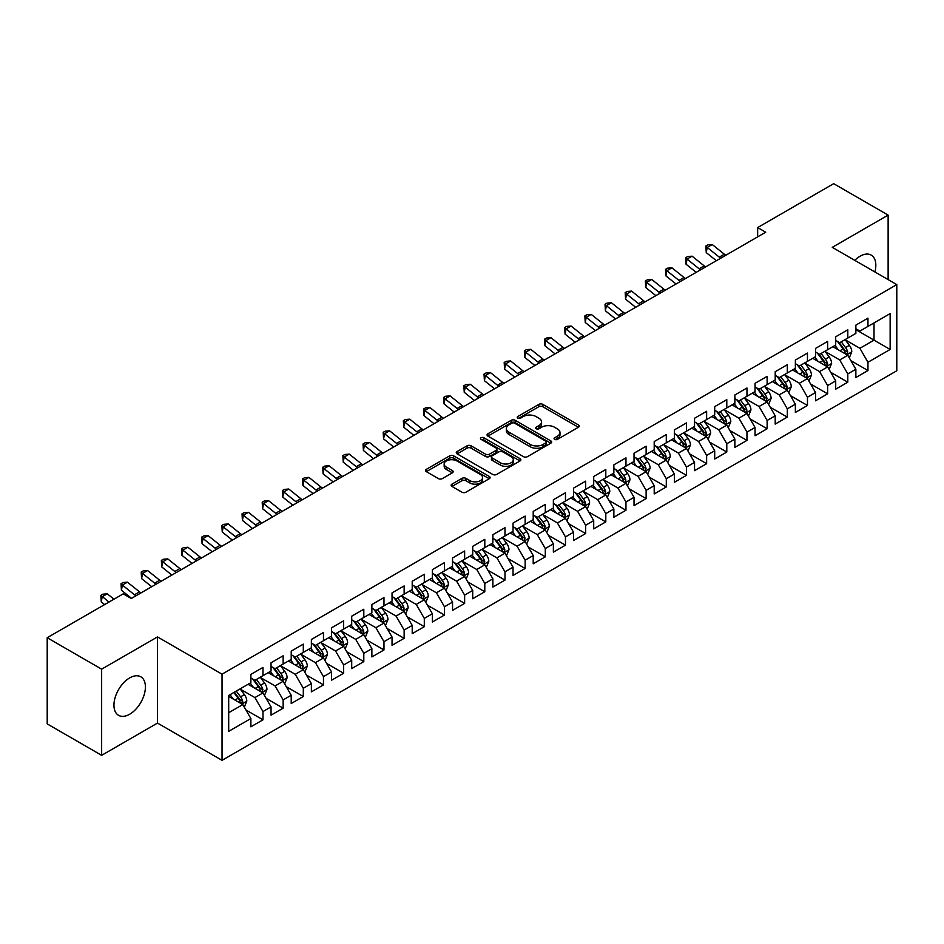 <?xml version="1.0" encoding="UTF-8"?>
<svg xmlns="http://www.w3.org/2000/svg" width="944" height="944" viewBox="0 0 944 944"><rect width="100%" height="100%" fill="white"/><g stroke="black" fill="none" stroke-linecap="round" stroke-linejoin="round"><path stroke-width="1.42" d="M554.635 439.373A1.959 1.133 0 0 0 557.408 439.373L578.436 427.231A2.797 1.617 0 0 0 579.262 426.086A2.797 1.617 0 0 0 578.436 424.942L542.812 404.374A2.797 1.617 0 0 0 538.847 404.374L517.819 416.516A1.959 1.133 0 0 0 517.241 417.319A1.959 1.133 0 0 0 517.819 418.121A1.959 1.133 0 0 0 520.592 418.121L523.318 416.552A8.956 5.168 0 0 1 535.98 416.552L538.953 418.263A8.956 5.168 0 0 1 541.573 421.921A8.956 5.168 0 0 1 538.953 425.579L536.227 427.148A1.959 1.133 0 0 0 535.649 427.951A1.959 1.133 0 0 0 536.227 428.741A1.959 1.133 0 0 0 539 428.741L541.726 427.172A8.956 5.168 0 0 1 554.388 427.172L557.361 428.895A8.956 5.168 0 0 1 559.981 432.553A8.956 5.168 0 0 1 557.361 436.199L554.635 437.78A1.959 1.133 0 0 0 554.069 438.571A1.959 1.133 0 0 0 554.635 439.373L554.635 437.78M129.682 714.23A22.243 12.838 120 0 0 144.208 694.631A22.243 12.838 120 0 0 140.798 676.801A22.243 12.838 120 0 0 129.682 677.898A22.243 12.838 120 0 0 115.144 697.51A22.243 12.838 120 0 0 118.555 715.328A22.243 12.838 120 0 0 129.682 714.23M874.899 271.966A22.243 12.838 120 0 0 871.218 255.104A22.243 12.838 120 0 0 860.102 256.202A22.243 12.838 120 0 0 854.78 260.343M451.952 484.142A2.797 1.617 0 0 0 451.138 485.287A2.797 1.617 0 0 0 451.952 486.431L461.946 492.202A2.797 1.617 0 0 0 465.911 492.202L489.263 478.714A2.797 1.617 0 0 0 490.089 477.57A2.797 1.617 0 0 0 489.263 476.437L453.639 455.858A2.797 1.617 0 0 0 449.674 455.858L426.322 469.345A2.797 1.617 0 0 0 425.496 470.49A2.797 1.617 0 0 0 426.322 471.634L438.394 478.608A2.797 1.617 0 0 0 442.358 478.608L452.353 472.826A2.797 1.617 0 0 0 453.167 471.693A2.797 1.617 0 0 0 452.353 470.549L446.359 467.091A7.493 4.319 0 0 1 444.164 464.035A7.493 4.319 0 0 1 448.789 460.035A7.493 4.319 0 0 1 456.955 460.979L480.413 474.513A7.493 4.319 0 0 1 482.596 477.57A7.493 4.319 0 0 1 477.983 481.57A7.493 4.319 0 0 1 469.817 480.626L465.911 478.372A2.797 1.617 0 0 0 461.946 478.372L451.952 484.142L451.952 486.431M101.645 669.166L101.645 755.33L157.506 723.08L157.506 636.917L101.645 669.166L47.2 637.731L123.227 593.847L131.299 598.496L765.726 232.212L757.654 227.563L757.654 236.873M157.506 636.917L222.041 674.181L896.8 284.604L896.8 370.768L222.041 760.333L222.041 674.181M888.127 279.601L888.127 215.102L832.266 247.352L896.8 284.604M888.127 215.102L833.682 183.667L757.654 227.563M523.507 456.66A2.797 1.617 0 0 0 527.472 456.66L550.824 443.173A2.797 1.617 0 0 0 551.65 442.028A2.797 1.617 0 0 0 550.824 440.895L515.2 420.316A2.797 1.617 0 0 0 511.235 420.316L487.883 433.803A2.797 1.617 0 0 0 487.057 434.948A2.797 1.617 0 0 0 487.883 436.093L523.507 456.66M481.829 439.798A1.959 1.133 0 0 1 483.824 440.081L520.014 460.967L496.686 474.431A2.797 1.617 0 0 1 492.733 474.431L457.097 453.863L457.097 451.574A2.797 1.617 0 0 0 456.282 452.719A2.797 1.617 0 0 0 457.097 453.863M457.097 451.574L467.091 445.804A2.797 1.617 0 0 1 471.056 445.804L485.499 454.147A2.797 1.617 0 0 0 489.464 454.147L496.096 450.323A2.797 1.617 0 0 0 496.91 449.179A2.797 1.617 0 0 0 496.096 448.034L481.051 439.349A1.959 1.133 0 0 1 480.472 438.547A1.959 1.133 0 0 1 481.688 437.497A1.959 1.133 0 0 1 483.824 437.745L520.05 458.666A2.797 1.617 0 0 1 520.864 459.799A2.797 1.617 0 0 1 520.05 460.943L520.05 458.666M855.866 329.668L874.014 340.147L874.014 322.919L890.145 313.597L867.961 326.412L867.961 318.14L855.866 325.125L855.866 333.397L847.795 338.046L847.795 329.786L835.7 336.772L835.7 345.032L827.628 349.693L827.628 341.421L815.533 348.407L815.533 356.679L807.462 361.34L807.462 353.068L795.367 360.053L795.367 368.325L787.296 372.974L787.296 364.714L775.201 371.7L775.201 379.96L767.13 384.621L767.13 376.349L755.035 383.335L755.035 391.607L746.964 396.268L746.964 387.996L734.869 394.981L734.869 403.253L726.797 407.902L726.797 399.642L714.702 406.628L714.702 414.888L706.631 419.549L706.631 411.277L694.536 418.263L694.536 426.535L686.465 431.196L686.465 422.924L674.37 429.909L674.37 438.181L666.299 442.83L666.299 434.57L654.204 441.556L654.204 449.816L646.133 454.477L646.133 446.205L634.038 453.191L634.038 461.463L625.966 466.124L625.966 457.852L613.871 464.837L613.871 473.109L605.8 477.758L605.8 469.498L593.705 476.484L593.705 484.744L585.634 489.405L585.634 481.145L573.539 488.131L573.539 496.391L565.468 501.052L565.468 492.78L553.373 499.765L553.373 508.037L545.302 512.686L545.302 504.426L533.207 511.412L533.207 519.672L525.135 524.333L525.135 516.073L513.04 523.059L513.04 531.319L504.969 535.98L504.969 527.708L492.874 534.693L492.874 542.965L484.803 547.614L484.803 539.354L472.708 546.34L472.708 554.6L464.637 559.261L464.637 551.001L452.542 557.987L452.542 566.247L444.471 570.908L444.471 562.636L432.376 569.621L432.376 577.893L424.304 582.554L424.304 574.282L412.209 581.268L412.209 589.54L404.138 594.189L404.138 585.929L392.043 592.915L392.043 601.175L383.972 605.836L383.972 597.564L371.877 604.549L371.877 612.821L363.806 617.482L363.806 609.21L351.711 616.196L351.711 624.468L343.64 629.117L343.64 620.857L331.545 627.843L331.545 636.103L323.473 640.764L323.473 632.492L311.378 639.477L311.378 647.749L303.307 652.41L303.307 644.138L291.212 651.124L291.212 659.396L283.141 664.045L283.141 655.785L271.046 662.771L271.046 671.031L262.975 675.692L262.975 667.42L250.88 674.405L250.88 682.677L228.696 695.48L228.696 731.34L250.88 718.537L242.809 704.566L228.696 696.412M890.145 313.597L890.145 349.457L867.961 362.272L859.901 348.301L845.269 339.852M850.922 360.691L867.961 370.532L867.961 362.272M867.961 370.532L855.866 377.517L855.866 369.257L847.795 373.907L839.735 359.935L825.103 351.498M830.755 372.337L847.795 382.178L847.795 373.907M847.795 382.178L835.7 389.164L835.7 380.892L827.628 385.553L819.569 371.582L804.937 363.145M810.589 383.984L827.628 393.813L827.628 385.553M827.628 393.813L815.533 400.799L815.533 392.539L807.462 397.2L799.403 383.229L784.783 374.78M790.423 395.619L807.462 405.46L807.462 397.2M807.462 405.46L795.367 412.445L795.367 404.185L787.296 408.835L779.237 394.863L764.616 386.426M770.257 407.265L787.296 417.106L787.296 408.835M787.296 417.106L775.201 424.092L775.201 415.82L767.13 420.481L759.07 406.51L744.45 398.073M750.091 418.912L767.13 428.753L767.13 420.481M767.13 428.753L755.035 435.739L755.035 427.467L746.964 432.128L738.904 418.157L724.284 409.708M729.924 430.547L746.964 440.388L746.964 432.128M746.964 440.388L734.869 447.373L734.869 439.113L726.797 443.763L718.738 429.791L704.118 421.354M709.758 442.193L726.797 452.034L726.797 443.763M726.797 452.034L714.702 459.02L714.702 450.748L706.631 455.409L698.572 441.438L683.952 433.001M689.592 453.84L706.631 463.681L706.631 455.409M706.631 463.681L694.536 470.667L694.536 462.395L686.465 467.056L678.406 453.085L663.785 444.636M669.426 465.475L686.465 475.316L686.465 467.056M686.465 475.316L674.37 482.301L674.37 474.041L666.299 478.691L658.239 464.719L643.619 456.282M649.26 477.121L666.299 486.962L666.299 478.691M666.299 486.962L654.204 493.948L654.204 485.676L646.133 490.337L638.073 476.366L623.453 467.929M629.093 488.768L646.133 498.609L646.133 490.337M646.133 498.609L634.038 505.595L634.038 497.323L625.966 501.984L617.907 488.013L603.287 479.564M608.927 500.414L625.966 510.244L625.966 501.984M625.966 510.244L613.871 517.229L613.871 508.969L605.8 513.619L597.741 499.647L583.121 491.21M588.761 512.049L605.8 521.89L605.8 513.619M605.8 521.89L593.705 528.876L593.705 520.604L585.634 525.265L577.575 511.294L562.954 502.857M568.595 523.696L585.634 533.537L585.634 525.265M585.634 533.537L573.539 540.523L573.539 532.251L565.468 536.912L557.408 522.941L542.788 514.492M548.429 535.342L565.468 545.172L565.468 536.912M565.468 545.172L553.373 552.157L553.373 543.897L545.302 548.547L537.242 534.575L522.622 526.138M528.262 546.977L545.302 556.818L545.302 548.547M545.302 556.818L533.207 563.804L533.207 555.532L525.135 560.193L517.076 546.222L502.456 537.785M508.096 558.624L525.135 568.465L525.135 560.193M525.135 568.465L513.04 575.451L513.04 567.179L504.969 571.84L496.91 557.869L482.29 549.42M487.93 570.27L504.969 580.1L504.969 571.84M504.969 580.1L492.874 587.085L492.874 578.825L484.803 583.475L476.744 569.503L462.123 561.066M467.764 581.905L484.803 591.746L484.803 583.475M484.803 591.746L472.708 598.732L472.708 590.46L464.637 595.121L456.577 581.15L441.957 572.713M447.598 593.552L464.637 603.393L464.637 595.121M464.637 603.393L452.542 610.379L452.542 602.107L444.471 606.768L436.411 592.797L421.791 584.348M427.431 605.198L444.471 615.028L444.471 606.768M444.471 615.028L432.376 622.013L432.376 613.753L424.304 618.414L416.245 604.431L401.625 595.994M407.265 616.833L424.304 626.674L424.304 618.414M424.304 626.674L412.209 633.66L412.209 625.4L404.138 630.049L396.079 616.078L381.459 607.641M387.099 628.48L404.138 638.321L404.138 630.049M404.138 638.321L392.043 645.307L392.043 637.035L383.972 641.696L375.913 627.725L361.292 619.276M366.933 640.126L383.972 649.956L383.972 641.696M383.972 649.956L371.877 656.941L371.877 648.681L363.806 653.342L355.746 639.371L341.126 630.922M346.767 651.761L363.806 661.602L363.806 653.342M363.806 661.602L351.711 668.588L351.711 660.328L343.64 664.977L335.58 651.006L320.96 642.569M326.6 663.408L343.64 673.249L343.64 664.977M343.64 673.249L331.545 680.235L331.545 671.963L323.473 676.624L315.414 662.653L300.794 654.216M306.434 675.054L323.473 684.884L323.473 676.624M323.473 684.884L311.378 691.869L311.378 683.609L303.307 688.27L295.248 674.299L280.628 665.85M286.268 686.689L303.307 696.53L303.307 688.27M303.307 696.53L291.212 703.516L291.212 695.256L283.141 699.905L275.082 685.934L260.461 677.497M266.102 698.336L283.141 708.177L283.141 699.905M283.141 708.177L271.046 715.163L271.046 706.891L262.975 711.552L254.915 697.581L240.295 689.144M245.936 709.982L262.975 719.824L262.975 711.552M262.975 719.824L250.88 726.809L250.88 718.537M250.88 678.016L254.915 680.353L262.975 675.692M228.696 712.72L242.809 704.566M271.046 666.381L275.082 668.706L283.141 664.045M254.915 697.581L262.975 692.92L248.06 684.306M271.046 706.891L262.975 692.92M291.212 654.735L295.248 657.059L303.307 652.41M275.082 685.934L283.141 681.285L268.226 672.659M291.212 695.256L283.141 681.285M311.378 643.088L315.414 645.425L323.473 640.764M295.248 674.299L303.307 669.638L288.392 661.024M311.378 683.609L303.307 669.638M331.545 631.453L335.58 633.778L343.64 629.117M315.414 662.653L323.473 657.992L308.558 649.378M331.545 671.963L323.473 657.992M351.711 619.807L355.746 622.131L363.806 617.482M335.58 651.006L343.64 646.357L328.724 637.731M351.711 660.328L343.64 646.357M371.877 608.16L375.913 610.497L383.972 605.836M355.746 639.371L363.806 634.71L348.891 626.096M371.877 648.681L363.806 634.71M392.043 596.525L396.079 598.85L404.138 594.189M375.913 627.725L383.972 623.064L369.057 614.45M392.043 637.035L383.972 623.064M412.209 584.879L416.245 587.203L424.304 582.554M396.079 616.078L404.138 611.429L389.223 602.803M412.209 625.4L404.138 611.429M432.376 573.232L436.411 575.569L444.471 570.908M416.245 604.431L424.304 599.782L409.389 591.168M432.376 613.753L424.304 599.782M452.542 561.586L456.577 563.922L464.637 559.261M436.411 592.797L444.471 588.136L429.555 579.522M452.542 602.107L444.471 588.136M472.708 549.951L476.744 552.275L484.803 547.614M456.577 581.15L464.637 576.489L449.722 567.875M472.708 590.46L464.637 576.489M492.874 538.304L496.91 540.629L504.969 535.98M476.744 569.503L484.803 564.854L469.888 556.24M492.874 578.825L484.803 564.854M513.04 526.658L517.076 528.994L525.135 524.333M496.91 557.869L504.969 553.208L490.054 544.594M513.04 567.179L504.969 553.208M533.207 515.023L537.242 517.347L545.302 512.686M517.076 546.222L525.135 541.561L510.22 532.947M533.207 555.532L525.135 541.561M553.373 503.376L557.408 505.701L565.468 501.052M537.242 534.575L545.302 529.926L530.386 521.312M553.373 543.897L545.302 529.926M573.539 491.73L577.575 494.066L585.634 489.405M557.408 522.941L565.468 518.28L550.553 509.666M573.539 532.251L565.468 518.28M593.705 480.095L597.741 482.419L605.8 477.758M577.575 511.294L585.634 506.633L570.719 498.019M593.705 520.604L585.634 506.633M613.871 468.448L617.907 470.773L625.966 466.124M597.741 499.647L605.8 494.998L590.885 486.384M613.871 508.969L605.8 494.998M634.038 456.802L638.073 459.138L646.133 454.477M617.907 488.013L625.966 483.352L611.039 474.738M634.038 497.323L625.966 483.352M654.204 445.167L658.239 447.491L666.299 442.83M638.073 476.366L646.133 471.705L631.206 463.091M654.204 485.676L646.133 471.705M674.37 433.52L678.406 435.845L686.465 431.196M658.239 464.719L666.299 460.07L651.372 451.456M674.37 474.041L666.299 460.07M694.536 421.874L698.572 424.21L706.631 419.549M678.406 453.085L686.465 448.424L671.538 439.81M694.536 462.395L686.465 448.424M714.702 410.239L718.738 412.563L726.797 407.902M698.572 441.438L706.631 436.777L691.704 428.163M714.702 450.748L706.631 436.777M734.869 398.592L738.904 400.917L746.964 396.268M718.738 429.791L726.797 425.142L711.87 416.516M734.869 439.113L726.797 425.142M755.035 386.946L759.07 389.282L767.13 384.621M738.904 418.157L746.964 413.496L732.037 404.882M755.035 427.467L746.964 413.496M775.201 375.311L779.237 377.635L787.296 372.974M759.07 406.51L767.13 401.849L752.203 393.235M775.201 415.82L767.13 401.849M795.367 363.664L799.403 365.989L807.462 361.34M779.237 394.863L787.296 390.214L772.369 381.588M795.367 404.185L787.296 390.214M815.533 352.018L819.569 354.354L827.628 349.693M799.403 383.229L807.462 378.568L792.535 369.954M815.533 392.539L807.462 378.568M835.7 340.383L839.735 342.707L847.795 338.046M819.569 371.582L827.628 366.921L812.701 358.307M835.7 380.892L827.628 366.921M855.866 328.736L859.901 331.061L867.961 326.412M839.735 359.935L847.795 355.286L832.868 346.66M855.866 369.257L847.795 355.286M47.2 637.731L47.2 723.895L101.645 755.33M157.506 723.08L222.041 760.333M859.901 348.301L874.014 340.147L890.145 349.457M555.426 439.656L557.361 438.535A8.956 5.168 0 0 0 559.981 434.877L559.981 432.553M541.573 421.921L541.573 424.245A8.956 5.168 0 0 1 538.953 427.903L537.006 429.024M578.401 427.254L542.812 406.711A2.797 1.617 0 0 0 538.847 406.711L518.598 418.393M550.789 443.196L515.2 422.652A2.797 1.617 0 0 0 511.235 422.652L487.918 436.116M545.88 442.83A1.959 1.133 0 0 0 546.446 442.028A1.959 1.133 0 0 0 545.88 441.237L514.598 423.172A1.959 1.133 0 0 0 511.837 423.172L508.958 424.835A8.956 5.168 0 0 0 506.338 428.493A8.956 5.168 0 0 0 508.958 432.151L530.339 444.494A8.956 5.168 0 0 0 543.012 444.494L545.88 442.83L545.88 445.155A1.959 1.133 0 0 0 546.446 444.364L546.446 442.028M506.338 428.493L506.338 430.818A8.956 5.168 0 0 0 508.958 434.476L508.958 432.151M545.88 445.155L543.012 446.819A8.956 5.168 0 0 1 530.339 446.819L508.958 434.476M457.132 453.887L467.091 448.129L467.091 445.804M496.91 449.179L496.91 451.503A2.797 1.617 0 0 1 496.096 452.648L489.464 456.471A2.797 1.617 0 0 1 485.499 456.471L471.056 448.129A2.797 1.617 0 0 0 467.091 448.129M500.497 462.808A7.493 4.319 0 0 0 508.663 463.74A7.493 4.319 0 0 0 513.288 459.752A7.493 4.319 0 0 0 511.093 456.684L502.822 451.916A2.797 1.617 0 0 0 498.869 451.916L492.237 455.751A2.797 1.617 0 0 0 491.411 456.884A2.797 1.617 0 0 0 492.237 458.029L500.497 462.808L500.497 465.132A7.493 4.319 0 0 0 508.663 466.065A7.493 4.319 0 0 0 513.288 462.076L513.288 459.752M491.411 456.884L491.411 459.221A2.797 1.617 0 0 0 492.237 460.365L492.237 458.029M500.497 465.132L492.237 460.365M482.596 477.57L482.596 479.906A7.493 4.319 0 0 1 477.983 483.894A7.493 4.319 0 0 1 469.817 482.962L465.911 480.697A2.797 1.617 0 0 0 461.946 480.697L451.987 486.455M444.164 464.035L444.164 466.36A7.493 4.319 0 0 0 446.359 469.416L446.359 467.091M452.318 472.85L446.359 469.416M489.228 478.738L453.639 458.194A2.797 1.617 0 0 0 449.674 458.194L426.358 471.658L426.322 469.345M849.293 357.87L851.783 351.77A7.552 4.366 -120 0 0 849.376 345.327L845.092 339.616M838.26 349.776L835.015 345.433M846.367 354.46L847.712 352.088A7.552 4.366 -120 0 0 845.541 347.545L841.257 341.822M838.815 342.176L844.101 349.245A3.847 2.218 60 0 1 844.809 350.413L847.712 352.088M837.481 341.409L843.122 348.938A7.552 4.366 60 0 1 845.293 353.481L845.446 353.917M720.756 258.172A14.254 8.236 60 0 1 719.293 257.134L707.198 247.434L706.242 252.603L716.366 260.709M725.806 255.258A14.254 8.236 60 0 1 724.343 254.219L712.248 244.531L707.198 247.434L705.852 246.054L707.87 244.885L712.248 244.531M706.242 252.603L705.852 246.054M829.127 369.505L831.617 363.405A7.552 4.366 -120 0 0 829.21 356.974L824.926 351.251M818.094 361.422L814.849 357.08M826.201 366.107L827.546 363.735A7.552 4.366 -120 0 0 825.375 359.18L821.091 353.469M818.649 353.823L823.935 360.879A3.847 2.218 60 0 1 824.643 362.059L827.546 363.735M817.315 353.056L822.956 360.584A7.552 4.366 60 0 1 825.127 365.127L825.28 365.564M808.961 381.152L811.451 375.051A7.552 4.366 -120 0 0 809.043 368.62L804.76 362.897M797.928 373.069L794.683 368.715M806.034 377.742L807.38 375.37A7.552 4.366 -120 0 0 805.208 370.827L800.925 365.104M798.482 365.47L803.769 372.526A3.847 2.218 60 0 1 804.477 373.694L807.38 375.37M797.149 364.703L802.789 372.219A7.552 4.366 60 0 1 804.961 376.774L805.114 377.211M700.59 269.819A14.254 8.236 60 0 1 699.126 268.769L687.031 259.081L686.076 264.249L696.2 272.356M705.64 266.904A14.254 8.236 60 0 1 704.177 265.866L692.082 256.178L687.031 259.081L685.686 257.7L687.704 256.532L692.082 256.178M686.076 264.249L685.686 257.7M680.423 281.454A14.254 8.236 60 0 1 678.96 280.415L666.865 270.727L665.909 275.884L676.034 283.991M685.474 278.551A14.254 8.236 60 0 1 684.011 277.501L671.916 267.813L666.865 270.727L665.52 269.335L667.538 268.179L671.916 267.813M665.909 275.884L665.52 269.335M788.795 392.798L791.284 386.698A7.552 4.366 -120 0 0 788.877 380.255L784.594 374.544M777.762 384.704L774.517 380.361M785.868 389.388L787.213 387.016A7.552 4.366 -120 0 0 785.042 382.473L780.759 376.75M778.316 377.104L783.603 384.173A3.847 2.218 60 0 1 784.311 385.341L787.213 387.016M776.983 376.337L782.623 383.866A7.552 4.366 60 0 1 784.794 388.409L784.948 388.845M768.628 404.433L771.118 398.333A7.552 4.366 -120 0 0 768.711 391.902L764.428 386.179M757.607 396.35L754.35 392.008M765.702 401.035L767.047 398.663A7.552 4.366 -120 0 0 764.876 394.108L760.593 388.397M758.15 388.751L763.448 395.807A3.847 2.218 60 0 1 764.144 396.987L767.047 398.663M756.817 387.984L762.457 395.512A7.552 4.366 60 0 1 764.628 400.055L764.782 400.492M660.257 293.1A14.254 8.236 60 0 1 658.794 292.062L646.699 282.374L645.743 287.531L655.868 295.637M665.308 290.186A14.254 8.236 60 0 1 663.844 289.147L651.749 279.459L646.699 282.374L645.354 280.982L647.372 279.813L651.749 279.459M645.743 287.531L645.354 280.982M640.091 304.747A14.254 8.236 60 0 1 638.628 303.697L626.533 294.009L625.577 299.177L635.701 307.284M645.141 301.832A14.254 8.236 60 0 1 643.678 300.794L631.583 291.106L626.533 294.009L625.188 292.628L627.205 291.46L631.583 291.106M625.577 299.177L625.188 292.628M748.462 416.08L750.952 409.979A7.552 4.366 -120 0 0 748.545 403.548L744.261 397.825M737.441 407.997L734.184 403.643M745.536 412.67L746.881 410.298A7.552 4.366 -120 0 0 744.71 405.755L740.426 400.032M737.984 400.398L743.282 407.454A3.847 2.218 60 0 1 743.978 408.622L746.881 410.298M736.65 399.631L742.291 407.147A7.552 4.366 60 0 1 744.462 411.702L744.615 412.139M619.925 316.382A14.254 8.236 60 0 1 618.462 315.343L606.367 305.655L605.411 310.812L615.535 318.919M624.975 313.479A14.254 8.236 60 0 1 623.512 312.429L611.417 302.741L606.367 305.655L605.021 304.263L607.039 303.107L611.417 302.741M605.411 310.812L605.021 304.263M728.296 427.726L730.786 421.626A7.552 4.366 -120 0 0 728.379 415.183L724.095 409.472M717.275 419.632L714.018 415.289M725.37 424.316L726.715 421.944A7.552 4.366 -120 0 0 724.544 417.401L720.26 411.678M717.818 412.032L723.116 419.101A3.847 2.218 60 0 1 723.812 420.269L726.715 421.944M716.484 411.265L722.125 418.794A7.552 4.366 60 0 1 724.296 423.337L724.449 423.773M599.759 328.028A14.254 8.236 60 0 1 598.295 326.99L586.2 317.302L585.245 322.459L595.369 330.565M604.809 325.125A14.254 8.236 60 0 1 603.346 324.075L591.251 314.387L586.2 317.302L584.855 315.91L586.873 314.741L591.251 314.387M585.245 322.459L584.855 315.91M708.13 439.361L710.62 433.261A7.552 4.366 -120 0 0 708.212 426.83L703.929 421.107M697.109 431.278L693.852 426.936M705.203 435.963L706.549 433.591A7.552 4.366 -120 0 0 704.377 429.036L700.094 423.325M697.651 423.679L702.95 430.747A3.847 2.218 60 0 1 703.646 431.915L706.549 433.591M696.318 422.912L701.958 430.44A7.552 4.366 60 0 1 704.13 434.983L704.283 435.42M579.592 339.675A14.254 8.236 60 0 1 578.129 338.625L566.034 328.937L565.078 334.105L575.203 342.212M584.643 336.76A14.254 8.236 60 0 1 583.18 335.722L571.085 326.034L566.034 328.937L564.689 327.556L566.707 326.388L571.085 326.034M565.078 334.105L564.689 327.556M687.964 451.008L690.453 444.907A7.552 4.366 -120 0 0 688.046 438.476L683.763 432.753M676.942 442.925L673.686 438.571M685.037 447.598L686.382 445.226A7.552 4.366 -120 0 0 684.211 440.683L679.928 434.96M677.485 435.326L682.783 442.382A3.847 2.218 60 0 1 683.48 443.55L686.382 445.226M676.152 434.559L681.792 442.075A7.552 4.366 60 0 1 683.963 446.63L684.117 447.067M559.426 351.321A14.254 8.236 60 0 1 557.963 350.271L545.868 340.583L544.912 345.74L555.037 353.858M564.477 348.407A14.254 8.236 60 0 1 563.013 347.357L550.918 337.669L545.868 340.583L544.523 339.191L546.541 338.035L550.918 337.669M544.912 345.74L544.523 339.191M667.797 462.654L670.287 456.554A7.552 4.366 -120 0 0 667.88 450.111L663.597 444.4M656.776 454.56L653.519 450.217M664.871 459.244L666.216 456.872A7.552 4.366 -120 0 0 664.045 452.329L659.762 446.606M657.319 446.96L662.617 454.029A3.847 2.218 60 0 1 663.313 455.197L666.216 456.872M655.986 446.193L661.626 453.722A7.552 4.366 60 0 1 663.797 458.265L663.951 458.701M539.26 362.956A14.254 8.236 60 0 1 537.797 361.918L525.702 352.23L524.746 357.387L534.87 365.493M544.31 360.053A14.254 8.236 60 0 1 542.847 359.003L530.752 349.315L525.702 352.23L524.357 350.838L526.374 349.669L530.752 349.315M524.746 357.387L524.357 350.838M647.631 474.289L650.121 468.189A7.552 4.366 -120 0 0 647.714 461.758L643.43 456.035M636.61 466.206L633.353 461.864M644.705 470.891L646.05 468.519A7.552 4.366 -120 0 0 643.879 463.964L639.595 458.253M637.153 458.607L642.451 465.675A3.847 2.218 60 0 1 643.147 466.843L646.05 468.519M635.819 457.84L641.46 465.368A7.552 4.366 60 0 1 643.631 469.911L643.784 470.348M519.094 374.603A14.254 8.236 60 0 1 517.631 373.553L505.536 363.865L504.58 369.033L514.704 377.14M524.144 371.688A14.254 8.236 60 0 1 522.681 370.65L510.586 360.962L505.536 363.865L504.19 362.484L506.208 361.316L510.586 360.962M504.58 369.033L504.19 362.484M627.465 485.936L629.955 479.835A7.552 4.366 -120 0 0 627.548 473.404L623.264 467.681M616.444 477.853L613.187 473.499M624.539 482.526L625.884 480.154A7.552 4.366 -120 0 0 623.713 475.611L619.429 469.888M616.987 470.254L622.285 477.31A3.847 2.218 60 0 1 622.981 478.478L625.884 480.154M615.653 469.487L621.294 477.015A7.552 4.366 60 0 1 623.465 481.558L623.618 481.995M498.928 386.249A14.254 8.236 60 0 1 497.464 385.199L485.369 375.511L484.414 380.668L494.538 388.786M503.978 383.335A14.254 8.236 60 0 1 502.515 382.285L490.42 372.597L485.369 375.511L484.024 374.119L486.042 372.963L490.42 372.597M484.414 380.668L484.024 374.119M607.299 497.582L609.789 491.482A7.552 4.366 -120 0 0 607.381 485.039L603.098 479.328M596.278 489.488L593.021 485.145M604.372 494.172L605.718 491.8A7.552 4.366 -120 0 0 603.546 487.257L599.263 481.534M596.82 481.888L602.119 488.957A3.847 2.218 60 0 1 602.815 490.125L605.718 491.8M595.487 481.121L601.127 488.65A7.552 4.366 60 0 1 603.299 493.193L603.452 493.629M478.761 397.884A14.254 8.236 60 0 1 477.298 396.846L465.203 387.158L464.247 392.315L474.372 400.421M483.812 394.981A14.254 8.236 60 0 1 482.349 393.931L470.254 384.243L465.203 387.158L463.858 385.766L465.876 384.609L470.254 384.243M464.247 392.315L463.858 385.766M587.133 509.217L589.622 503.117A7.552 4.366 -120 0 0 587.215 496.686L582.932 490.963M576.111 501.134L572.855 496.792M584.206 505.819L585.551 503.447A7.552 4.366 -120 0 0 583.38 498.892L579.097 493.181M576.654 493.535L581.952 500.603A3.847 2.218 60 0 1 582.649 501.771L585.551 503.447M575.321 492.768L580.961 500.296A7.552 4.366 60 0 1 583.132 504.839L583.286 505.276M458.595 409.531A14.254 8.236 60 0 1 457.132 408.481L445.037 398.793L444.081 403.961L454.206 412.068M463.646 406.616A14.254 8.236 60 0 1 462.182 405.578L450.087 395.89L445.037 398.793L443.692 397.412L445.71 396.244L450.087 395.89M444.081 403.961L443.692 397.412M566.966 520.864L569.456 514.763A7.552 4.366 -120 0 0 567.049 508.332L562.766 502.609M555.945 512.781L552.688 508.427M564.04 517.454L565.385 515.082A7.552 4.366 -120 0 0 563.214 510.539L558.931 504.828M556.488 505.182L561.786 512.238A3.847 2.218 60 0 1 562.482 513.406L565.385 515.082M555.155 504.415L560.795 511.943A7.552 4.366 60 0 1 562.966 516.486L563.12 516.923M438.429 421.177A14.254 8.236 60 0 1 436.966 420.127L424.871 410.439L423.915 415.596L434.039 423.714M443.479 418.263A14.254 8.236 60 0 1 442.016 417.213L429.921 407.525L424.871 410.439L423.526 409.059L425.543 407.891L429.921 407.525M423.915 415.596L423.526 409.059M546.8 532.51L549.302 526.41A7.552 4.366 -120 0 0 546.883 519.967L542.599 514.256M535.779 524.416L532.522 520.073M543.886 529.1L545.219 526.728A7.552 4.366 -120 0 0 543.048 522.185L538.764 516.462M536.322 516.816L541.62 523.885A3.847 2.218 60 0 1 542.316 525.053L545.219 526.728M534.988 516.049L540.629 523.578A7.552 4.366 60 0 1 542.8 528.121L542.953 528.569M418.263 432.812A14.254 8.236 60 0 1 416.8 431.774L404.705 422.086L403.749 427.243L413.873 435.349M423.313 429.909A14.254 8.236 60 0 1 421.85 428.859L409.755 419.171L404.705 422.086L403.359 420.694L405.377 419.537L409.755 419.171M403.749 427.243L403.359 420.694M526.634 544.145L529.136 538.045A7.552 4.366 -120 0 0 526.717 531.614L522.433 525.891M515.613 536.062L512.356 531.72M523.719 540.747L525.053 538.375A7.552 4.366 -120 0 0 522.882 533.82L518.598 528.109M516.156 528.463L521.454 535.531A3.847 2.218 60 0 1 522.15 536.699L525.053 538.375M514.822 527.696L520.463 535.224A7.552 4.366 60 0 1 522.634 539.767L522.787 540.204M398.097 444.459A14.254 8.236 60 0 1 396.633 443.409L384.538 433.721L383.583 438.889L393.707 446.996M403.147 441.544A14.254 8.236 60 0 1 401.684 440.506L389.589 430.818L384.538 433.721L383.193 432.34L385.211 431.172L389.589 430.818M383.583 438.889L383.193 432.34M506.468 555.792L508.969 549.691A7.552 4.366 -120 0 0 506.55 543.26L502.267 537.537M495.447 547.709L492.19 543.355M503.553 552.382L504.887 550.01A7.552 4.366 -120 0 0 502.715 545.467L498.432 539.756M495.989 540.11L501.288 547.166A3.847 2.218 60 0 1 501.984 548.334L504.887 550.01M494.656 539.343L500.296 546.871A7.552 4.366 60 0 1 502.468 551.414L502.621 551.851M377.93 456.105A14.254 8.236 60 0 1 376.467 455.055L364.372 445.367L363.416 450.524L373.541 458.642M382.981 453.191A14.254 8.236 60 0 1 381.518 452.141L369.423 442.453L364.372 445.367L363.027 443.987L365.045 442.819L369.423 442.453M363.416 450.524L363.027 443.987M486.302 567.438L488.803 561.338A7.552 4.366 -120 0 0 486.384 554.895L482.101 549.184M475.28 559.344L472.024 555.001M483.387 564.028L484.72 561.656A7.552 4.366 -120 0 0 482.549 557.113L478.266 551.39M475.823 551.744L481.121 558.813A3.847 2.218 60 0 1 481.818 559.981L484.72 561.656M474.502 550.977L480.13 558.506A7.552 4.366 60 0 1 482.301 563.049L482.455 563.497M357.764 467.74A14.254 8.236 60 0 1 356.301 466.702L344.206 457.014L343.25 462.171L353.375 470.277M362.815 464.837A14.254 8.236 60 0 1 361.351 463.787L349.256 454.099L344.206 457.014L342.861 455.622L344.879 454.465L349.256 454.099M343.25 462.171L342.861 455.622M466.135 579.085L468.637 572.973A7.552 4.366 -120 0 0 466.218 566.542L461.935 560.819M455.114 570.99L451.857 566.648M463.221 575.675L464.554 573.303A7.552 4.366 -120 0 0 462.383 568.76L458.1 563.037M455.657 563.391L460.955 570.459A3.847 2.218 60 0 1 461.651 571.627L464.554 573.303M454.335 562.624L459.964 570.152A7.552 4.366 60 0 1 462.135 574.695L462.289 575.132M337.598 479.387A14.254 8.236 60 0 1 336.135 478.337L324.04 468.649L323.084 473.817L333.208 481.924M342.648 476.472A14.254 8.236 60 0 1 341.185 475.434L329.09 465.746L324.04 468.649L322.695 467.268L324.712 466.1L329.09 465.746M323.084 473.817L322.695 467.268M445.969 590.72L448.471 584.619A7.552 4.366 -120 0 0 446.052 578.188L441.768 572.465M434.948 582.637L431.691 578.283M443.055 587.31L444.388 584.938A7.552 4.366 -120 0 0 442.217 580.395L437.933 574.684M435.491 575.038L440.789 582.094A3.847 2.218 60 0 1 441.485 583.262L444.388 584.938M434.169 574.271L439.798 581.799A7.552 4.366 60 0 1 441.969 586.342L442.122 586.779M317.432 491.033A14.254 8.236 60 0 1 315.969 489.983L303.874 480.295L302.918 485.464L313.042 493.57M322.482 488.119A14.254 8.236 60 0 1 321.019 487.069L308.924 477.381L303.874 480.295L302.528 478.915L304.546 477.747L308.924 477.381M302.918 485.464L302.528 478.915M425.803 602.366L428.305 596.266A7.552 4.366 -120 0 0 425.886 589.823L421.602 584.112M414.782 594.283L411.525 589.929M422.888 598.956L424.222 596.584A7.552 4.366 -120 0 0 422.051 592.041L417.767 586.318M415.325 586.672L420.623 593.741A3.847 2.218 60 0 1 421.319 594.909L424.222 596.584M414.003 585.905L419.632 593.434A7.552 4.366 60 0 1 421.803 597.989L421.956 598.425M297.266 502.668A14.254 8.236 60 0 1 295.802 501.63L283.707 491.942L282.752 497.099L292.876 505.205M302.316 499.765A14.254 8.236 60 0 1 300.853 498.715L288.758 489.027L283.707 491.942L282.362 490.55L284.38 489.393L288.758 489.027M282.752 497.099L282.362 490.55M405.637 614.013L408.138 607.901A7.552 4.366 -120 0 0 405.719 601.47L401.436 595.747M394.616 605.918L391.359 601.576M402.722 610.603L404.056 608.231A7.552 4.366 -120 0 0 401.884 603.688L397.601 597.965M395.158 598.319L400.457 605.387A3.847 2.218 60 0 1 401.153 606.555L404.056 608.231M393.837 597.552L399.465 605.08A7.552 4.366 60 0 1 401.637 609.623L401.79 610.06M277.099 514.315A14.254 8.236 60 0 1 275.636 513.265L263.541 503.577L262.585 508.745L272.71 516.852M282.15 511.4A14.254 8.236 60 0 1 280.687 510.362L268.592 500.674L263.541 503.577L262.196 502.196L264.214 501.028L268.592 500.674M262.585 508.745L262.196 502.196M385.471 625.648L387.972 619.547A7.552 4.366 -120 0 0 385.553 613.116L381.27 607.393M374.449 617.565L371.193 613.211M382.556 622.238L383.889 619.866A7.552 4.366 -120 0 0 381.718 615.323L377.435 609.612M374.992 609.966L380.29 617.022A3.847 2.218 60 0 1 380.987 618.202L383.889 619.866M373.671 609.199L379.299 616.727A7.552 4.366 60 0 1 381.47 621.27L381.624 621.707M365.304 637.294L367.806 631.194A7.552 4.366 -120 0 0 365.387 624.751L361.104 619.04M354.283 629.211L351.026 624.857M362.39 633.884L363.723 631.512A7.552 4.366 -120 0 0 361.552 626.969L357.269 621.246M354.826 621.612L360.124 628.669A3.847 2.218 60 0 1 360.82 629.837L363.723 631.512M353.504 620.833L359.133 628.362A7.552 4.366 60 0 1 361.304 632.917L361.458 633.353M345.138 648.941L347.64 642.84A7.552 4.366 -120 0 0 345.221 636.398L340.937 630.686M334.117 640.846L330.86 636.504M342.224 645.531L343.557 643.159A7.552 4.366 -120 0 0 341.386 638.616L337.102 632.893M334.66 633.247L339.958 640.315A3.847 2.218 60 0 1 340.654 641.483L343.557 643.159M333.338 632.48L338.967 640.008A7.552 4.366 60 0 1 341.138 644.551L341.291 644.988M324.972 660.576L327.474 654.475A7.552 4.366 -120 0 0 325.055 648.044L320.771 642.321M313.951 652.493L310.694 648.15M322.057 657.177L323.391 654.806A7.552 4.366 -120 0 0 321.22 650.251L316.936 644.54M314.494 644.894L319.792 651.95A3.847 2.218 60 0 1 320.488 653.13L323.391 654.806M313.172 644.127L318.801 651.655A7.552 4.366 60 0 1 320.972 656.198L321.125 656.635M304.806 672.222L307.307 666.122A7.552 4.366 -120 0 0 304.888 659.691L300.605 653.968M293.785 664.139L290.528 659.785M301.891 668.812L303.225 666.44A7.552 4.366 -120 0 0 301.053 661.897L296.77 656.174M294.327 656.54L299.626 663.597A3.847 2.218 60 0 1 300.322 664.765L303.225 666.44M293.006 655.773L298.634 663.29A7.552 4.366 60 0 1 300.806 667.845L300.959 668.281M284.64 683.869L287.141 677.768A7.552 4.366 -120 0 0 284.722 671.326L280.439 665.614M273.618 675.774L270.362 671.432M281.725 680.459L283.058 678.087A7.552 4.366 -120 0 0 280.887 673.544L276.604 667.821M274.161 668.175L279.459 675.243A3.847 2.218 60 0 1 280.156 676.411L283.058 678.087M272.84 667.408L278.468 674.936A7.552 4.366 60 0 1 280.639 679.479L280.793 679.916M264.473 695.504L266.975 689.403A7.552 4.366 -120 0 0 264.556 682.972L260.273 677.249M253.452 687.421L250.195 683.078M261.559 692.105L262.892 689.734A7.552 4.366 -120 0 0 260.721 685.179L256.438 679.468M253.995 679.822L259.293 686.878A3.847 2.218 60 0 1 259.989 688.058L262.892 689.734M252.673 679.055L258.302 686.583A7.552 4.366 60 0 1 260.473 691.126L260.627 691.563M256.933 525.961A14.254 8.236 60 0 1 255.47 524.911L243.375 515.223L242.419 520.392L252.544 528.498M261.984 523.047A14.254 8.236 60 0 1 260.52 521.997L248.425 512.309L243.375 515.223L242.03 513.843L244.048 512.675L248.425 512.309M242.419 520.392L242.03 513.843M236.767 537.596A14.254 8.236 60 0 1 235.304 536.558L223.209 526.87L222.253 532.027L232.377 540.133M241.817 534.693A14.254 8.236 60 0 1 240.354 533.643L228.259 523.955L223.209 526.87L221.864 525.478L223.881 524.321L228.259 523.955M222.253 532.027L221.864 525.478M216.601 549.243A14.254 8.236 60 0 1 215.138 548.193L203.043 538.505L202.087 543.673L212.211 551.78M221.651 546.328A14.254 8.236 60 0 1 220.188 545.29L208.093 535.602L203.043 538.505L201.697 537.124L203.715 535.956L208.093 535.602M202.087 543.673L201.697 537.124M196.435 560.889A14.254 8.236 60 0 1 194.971 559.839L182.876 550.151L181.921 555.32L192.045 563.426M201.485 557.975A14.254 8.236 60 0 1 200.022 556.936L187.927 547.249L182.876 550.151L181.531 548.771L183.549 547.603L187.927 547.249M181.921 555.32L181.531 548.771M176.268 572.524A14.254 8.236 60 0 1 174.805 571.486L162.71 561.798L161.754 566.955L171.879 575.061M181.319 569.621A14.254 8.236 60 0 1 179.856 568.571L167.761 558.883L162.71 561.798L161.365 560.406L163.383 559.249L167.761 558.883M161.754 566.955L161.365 560.406M156.102 584.171A14.254 8.236 60 0 1 154.639 583.132L142.544 573.445L141.588 578.601L151.713 586.708M161.153 581.256A14.254 8.236 60 0 1 159.689 580.218L147.594 570.53L142.544 573.445L141.199 572.052L143.217 570.884L147.594 570.53M141.588 578.601L141.199 572.052M135.936 595.817A14.254 8.236 60 0 1 134.473 594.767L122.378 585.079L121.422 590.248L131.546 598.354M140.986 592.903A14.254 8.236 60 0 1 139.523 591.864L127.428 582.177L122.378 585.079L121.033 583.699L123.05 582.531L127.428 582.177M121.422 590.248L121.033 583.699M244.307 707.15L246.809 701.05A7.552 4.366 -120 0 0 244.39 694.619L240.106 688.896M233.286 699.067L230.029 694.713M241.393 703.74L242.726 701.368A7.552 4.366 -120 0 0 240.555 696.825L236.271 691.102M234.383 692.2L239.127 698.525A3.847 2.218 60 0 1 239.823 699.693L242.726 701.368M233.852 692.507L238.136 698.218A7.552 4.366 60 0 1 240.307 702.773L240.46 703.209M113.964 599.192L107.262 593.811L102.212 596.726L101.256 601.883L104.619 604.585M108.926 602.095L100.866 595.334L102.884 594.177L107.262 593.811M101.256 601.883L100.866 595.334M557.361 438.535L557.361 436.199M536.227 428.741L536.227 427.148M538.953 427.903L538.953 425.579M517.819 418.121L517.819 416.516M538.847 406.711L538.847 404.374M542.812 406.711L542.812 404.374M578.436 427.231L578.436 424.942M487.883 436.093L487.883 433.803M511.235 422.652L511.235 420.316M515.2 422.652L515.2 420.316M550.824 443.173L550.824 440.895M530.339 446.819L530.339 444.494M543.012 446.819L543.012 444.494M471.056 448.129L471.056 445.804M485.499 456.471L485.499 454.147M489.464 456.471L489.464 454.147M496.096 452.648L496.096 450.323M483.824 440.081L483.824 437.745M461.946 480.697L461.946 478.372M465.911 480.697L465.911 478.372M469.817 482.962L469.817 480.626M452.353 472.826L452.353 470.549M449.674 458.194L449.674 455.858M453.639 458.194L453.639 455.858M489.263 478.714L489.263 476.437M846.851 354.732L851.736 351.911M845.541 347.545L849.376 345.327M839.971 350.767L843.122 348.938M719.293 257.134L724.343 254.219M826.684 366.378L831.57 363.558M825.375 359.18L829.21 356.974M819.805 362.402L822.956 360.584M806.518 378.025L811.403 375.193M805.208 370.827L809.043 368.62M799.639 374.048L802.789 372.219M699.126 268.769L704.177 265.866M678.96 280.415L684.011 277.501M786.352 389.66L791.237 386.839M785.042 382.473L788.877 380.255M779.473 385.695L782.623 383.866M766.186 401.306L771.071 398.486M764.876 394.108L768.711 391.902M759.306 397.33L762.457 395.512M658.794 292.062L663.844 289.147M638.628 303.697L643.678 300.794M746.02 412.953L750.905 410.121M744.71 405.755L748.545 403.548M739.14 408.976L742.291 407.147M618.462 315.343L623.512 312.429M725.853 424.588L730.739 421.767M724.544 417.401L728.379 415.183M718.974 420.623L722.125 418.794M598.295 326.99L603.346 324.075M705.687 436.234L710.572 433.414M704.377 429.036L708.212 426.83M698.808 432.258L701.958 430.44M578.129 338.625L583.18 335.722M685.521 447.881L690.406 445.049M684.211 440.683L688.046 438.476M678.642 443.904L681.792 442.075M557.963 350.271L563.013 347.357M665.355 459.516L670.24 456.695M664.045 452.329L667.88 450.111M658.475 455.551L661.626 453.722M537.797 361.918L542.847 359.003M645.189 471.162L650.074 468.342M643.879 463.964L647.714 461.758M638.309 467.186L641.46 465.368M517.631 373.553L522.681 370.65M625.022 482.809L629.908 479.977M623.713 475.611L627.548 473.404M618.143 478.832L621.294 477.015M497.464 385.199L502.515 382.285M604.856 494.444L609.741 491.623M603.546 487.257L607.381 485.039M597.977 490.479L601.127 488.65M477.298 396.846L482.349 393.931M584.69 506.09L589.575 503.27M583.38 498.892L587.215 496.686M577.811 502.114L580.961 500.296M457.132 408.481L462.182 405.578M564.524 517.737L569.409 514.905M563.214 510.539L567.049 508.332M557.644 513.76L560.795 511.943M436.966 420.127L442.016 417.213M544.358 529.372L549.243 526.551M543.048 522.185L546.883 519.967M537.478 525.407L540.629 523.578M416.8 431.774L421.85 428.859M524.191 541.018L529.077 538.198M522.882 533.82L526.717 531.614M517.312 537.042L520.463 535.224M396.633 443.409L401.684 440.506M504.025 552.665L508.91 549.833M502.715 545.467L506.55 543.26M497.146 548.688L500.296 546.871M376.467 455.055L381.518 452.141M483.859 564.3L488.744 561.479M482.549 557.113L486.384 554.895M476.98 560.335L480.13 558.506M356.301 466.702L361.351 463.787M463.693 575.946L468.578 573.126M462.383 568.76L466.218 566.542M456.813 571.97L459.964 570.152M336.135 478.337L341.185 475.434M443.527 587.593L448.412 584.773M442.217 580.395L446.052 578.188M436.647 583.616L439.798 581.799M315.969 489.983L321.019 487.069M423.36 599.228L428.246 596.407M422.051 592.041L425.886 589.823M416.481 595.263L419.632 593.434M295.802 501.63L300.853 498.715M403.194 610.874L408.079 608.054M401.884 603.688L405.719 601.47M396.315 606.898L399.465 605.08M275.636 513.265L280.687 510.362M383.028 622.521L387.913 619.701M381.718 615.323L385.553 613.116M376.149 618.544L379.299 616.727M362.862 634.156L367.747 631.335M361.552 626.969L365.387 624.751M355.982 630.191L359.133 628.362M342.696 645.802L347.581 642.982M341.386 638.616L345.221 636.398M335.816 641.837L338.967 640.008M322.529 657.449L327.415 654.629M321.22 650.251L325.055 648.044M315.65 653.472L318.801 651.655M302.363 669.095L307.248 666.263M301.053 661.897L304.888 659.691M295.484 665.119L298.634 663.29M282.197 680.73L287.082 677.91M280.887 673.544L284.722 671.326M275.318 676.765L278.468 674.936M262.031 692.377L266.916 689.557M260.721 685.179L264.556 682.972M255.151 688.4L258.302 686.583M255.47 524.911L260.52 521.997M235.304 536.558L240.354 533.643M215.138 548.193L220.188 545.29M194.971 559.839L200.022 556.936M174.805 571.486L179.856 568.571M154.639 583.132L159.689 580.218M134.473 594.767L139.523 591.864M241.865 704.023L246.75 701.191M240.555 696.825L244.39 694.619M234.985 700.047L238.136 698.218"/></g></svg>
